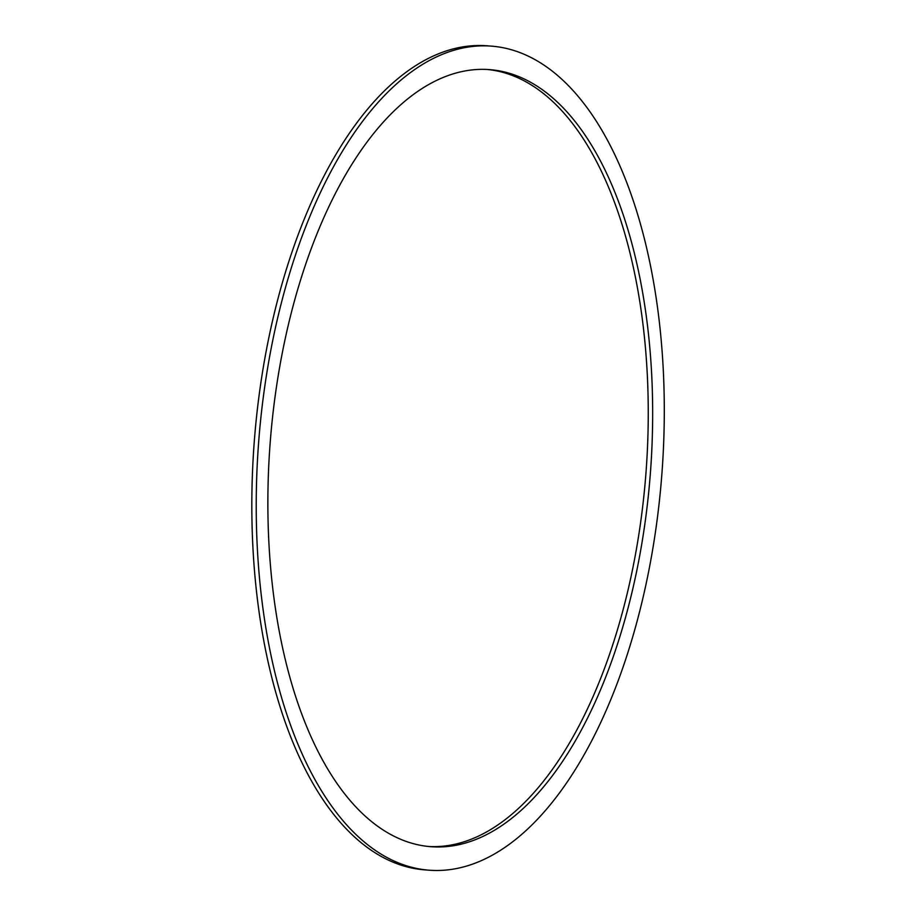 <?xml version="1.0" encoding="UTF-8"?>
<svg xmlns="http://www.w3.org/2000/svg" width="916" height="916" viewBox="0 0 916 916"><rect width="100%" height="100%" fill="white"/><g stroke="black" fill="none" stroke-linecap="round" stroke-linejoin="round"><path stroke-width="1.37" d="M272.762 588.484A389.644 190.688 -85.7 0 1 489.636 69.627A389.644 190.688 -85.7 0 1 650.429 472.53A389.644 190.688 -85.7 0 1 430.932 846.705A389.644 190.688 -85.7 0 1 272.762 588.484M428.722 846.51A389.644 190.688 94.3 0 0 646.02 472.198A389.644 190.688 94.3 0 0 487.426 69.49M261.415 596.362A413.208 202.218 94.3 0 0 429.157 870.2A413.208 202.218 94.3 0 0 661.925 473.4A413.208 202.218 94.3 0 0 491.411 46.132A413.208 202.218 94.3 0 0 261.415 596.362M429.157 870.2L424.749 869.868A413.208 202.218 -85.7 0 1 257.018 596.03A413.208 202.218 -85.7 0 1 487.003 45.8L491.411 46.132"/></g></svg>
